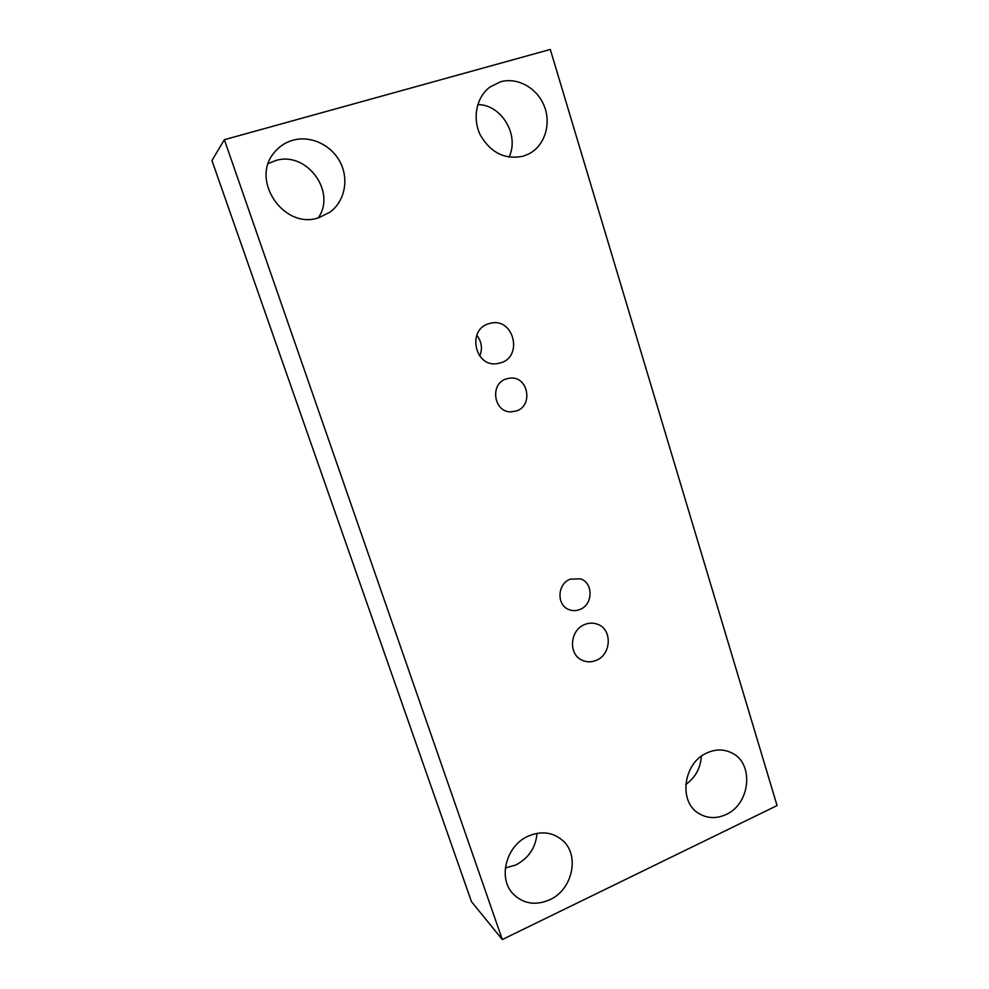 <?xml version="1.0" encoding="UTF-8"?>
<svg xmlns="http://www.w3.org/2000/svg" width="989" height="989" viewBox="0 0 989 989"><rect width="100%" height="100%" fill="white"/><g stroke="black" fill="none" stroke-linecap="round" stroke-linejoin="round"><path stroke-width="1.48" d="M584.722 624.516C569.961 629.931 568.069 654.1 581.903 660.12C586.526 662.296 591.286 662.37 596.194 660.368C611.35 654.656 612.537 629.634 597.863 624.368C593.573 622.662 589.197 622.711 584.722 624.516M488.541 323.762C467.055 329.906 474.745 366.931 496.713 363.717L501.015 362.778C523.218 356.164 513.65 317.803 490.977 323.119L488.541 323.762M523.354 156.151C505.156 159.958 490.816 152.949 480.357 135.11C472.112 118.408 476.377 97.07 490 86.983L500.471 81.815C517.507 76.932 537.225 88.021 544.247 106.046C551.442 124.008 544.754 145.408 529.313 153.678L523.354 156.151M726.05 814.516C716.345 818.929 707.234 818.558 698.716 813.403C678.133 801.547 683.473 762.606 707.061 752.864C715.776 749.032 724.047 749.069 731.909 752.988C754.323 763.397 750.391 803.983 726.05 814.516M537.027 833.356C535.729 847.647 528.67 858.192 515.862 864.979L505.342 867.959M549.76 899.767C535.568 905.85 523.354 903.909 513.118 893.92C497.603 878.22 506.183 845.508 528.237 836.15C541.02 830.772 552.319 832.07 562.135 840.02C580.11 854.595 572.866 889.531 549.76 899.767M268.291 163.556L275.276 160.7C306.33 150.353 336.853 191.755 318.235 217.864M318.99 217.642C284.177 230.363 249.376 179.837 274.744 151.997C279.566 146.236 285.586 142.317 292.806 140.24C310.707 135.134 331.587 145.074 340.315 162.443C349.179 179.751 344.605 201.583 329.869 212.239L318.99 217.642M579.913 609.471C576.204 610.955 572.544 610.992 568.935 609.583C556.374 605.194 557.264 583.757 570.233 579.183L580.32 578.825C593.499 582.583 593.177 604.687 579.913 609.471M516.431 410.954L511.016 411.857C493.771 412.475 489.506 383.868 506.183 378.911L510.336 378.07C528.163 376.191 533.553 405.688 516.431 410.954M502.301 939.55L777.057 805.578L550.292 49.45L224.355 139.696L502.301 939.55L471.444 901.597L211.943 160.527L224.355 139.696M479.752 356.077C482.706 348.585 481.717 341.65 476.772 335.246M477.798 104.574C501.732 104.587 519.757 135.406 509.026 157.127M701.362 756.251C700.533 768.206 695.329 777.626 685.748 784.524"/></g></svg>
